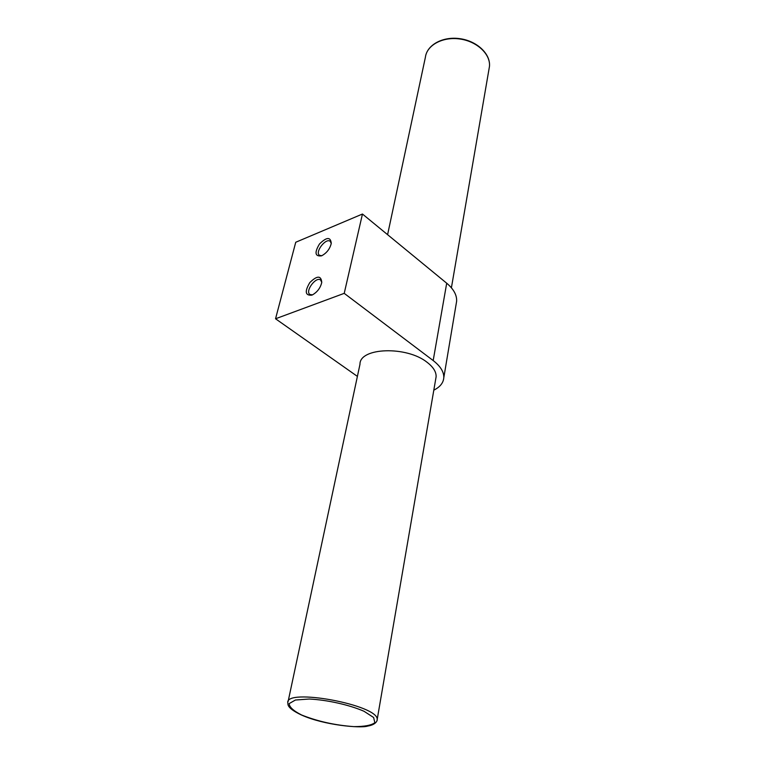 <?xml version="1.0" encoding="UTF-8"?>
<svg xmlns="http://www.w3.org/2000/svg" width="765" height="765" viewBox="0 0 765 765"><rect width="100%" height="100%" fill="white"/><g stroke="black" fill="none" stroke-linecap="round" stroke-linejoin="round"><path stroke-width="1.15" d="M331.264 243.48L330.251 241.358C325.976 237.504 314.673 252.106 319.464 255.28L321.769 255.74M311.766 295.166L312.474 294.86C317.36 292.039 320.459 287.889 321.769 282.4C321.08 275.381 317.102 275.438 309.815 282.572C304.527 291.484 305.178 295.682 311.766 295.166M321.769 282.381L320.64 280.038C316.098 276.108 304.814 291.226 309.882 294.458L312.455 294.869M357.398 376.39L275.543 318.776L344.221 293.349L433.181 360.554C440.468 366.215 444.006 371.933 443.796 377.709C443.375 382.882 440.047 387.033 433.803 390.169M344.221 293.349L362.457 214.028L295.739 242.256L275.543 318.776M321.491 255.854L321.702 255.768C326.693 253.043 329.887 248.931 331.274 243.404C330.595 236.729 326.665 236.921 319.493 243.968C314.31 252.641 314.97 256.61 321.491 255.854M288.089 701.61L359.98 364.264C359.531 347.501 406.703 345.742 427.176 362.361C433.315 367.095 436.299 371.895 436.117 376.743L435.754 378.857M362.457 214.028L446.703 283.213C453.626 289.055 456.935 295.051 456.638 301.19L456.189 303.868M446.703 283.213L433.181 360.554M376.944 720.86L377.174 719.578C379.124 705.034 284.494 687.534 287.803 702.949C288.424 703.714 285.249 707.348 301.343 714.95C324.064 725.316 360.994 728.433 367.669 726.081C377.69 724.455 377.441 718.89 377.174 719.578L436.117 376.743M489.017 69.041L489.457 66.478C490.757 54.353 477.073 41.358 459.88 38.996C442.706 36.462 426.755 45.192 425.397 57.251L387.597 234.664M301.639 715.007C317.638 721.376 335.013 725.249 353.784 726.626C364.293 726.645 371.312 725.344 374.84 722.715L373.636 717.494L363.987 711.259C349.184 704.823 327.286 699.918 309.261 699.019L295.424 700.023L289.189 703.599C289.275 707.042 293.425 710.848 301.639 715.007M443.796 377.709L456.638 301.19M451.407 287.793L489.457 66.478C490.767 53.971 477.035 41.033 459.956 38.68C442.906 36.175 426.908 44.829 425.397 57.251"/></g></svg>

